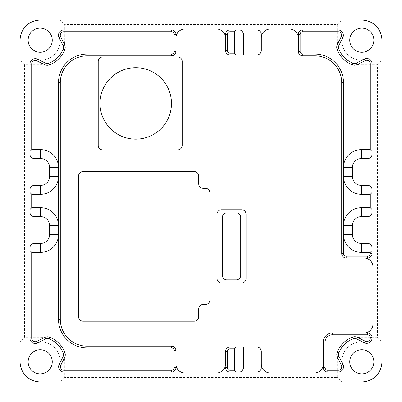 <?xml version="1.0" encoding="UTF-8"?>
<svg xmlns="http://www.w3.org/2000/svg" width="402" height="402" viewBox="0 0 402 402"><rect width="100%" height="100%" fill="white"/><g stroke="black" fill="none" stroke-linecap="round" stroke-linejoin="round"><path stroke-width="0.3" stroke-dasharray="2.01 1.51" d="M135.74 67.697A35.733 35.733 0 0 1 171.473 103.43A35.733 35.733 0 0 1 135.74 139.162A35.733 35.733 0 0 1 100.008 103.43A35.733 35.733 0 0 1 135.74 67.697M236.24 279.882L226.859 279.882A4.467 4.467 0 0 1 222.391 275.415L222.391 217.346A4.467 4.467 0 0 1 226.859 212.879L236.24 212.879A4.467 4.467 0 0 1 240.708 217.346L240.708 275.415A4.467 4.467 0 0 1 236.24 279.882M205.417 304.45L203.186 304.45A4.467 4.467 0 0 0 198.719 308.917L198.719 316.731A4.467 4.467 0 0 1 194.251 321.198L83.033 321.198A4.467 4.467 0 0 1 78.566 316.731L78.566 176.031A4.467 4.467 0 0 1 83.033 171.564L194.251 171.564A4.467 4.467 0 0 1 198.719 176.031L198.719 183.85A4.467 4.467 0 0 0 203.186 188.317L205.417 188.317A4.467 4.467 0 0 1 209.884 192.779L209.884 299.982A4.467 4.467 0 0 1 205.417 304.45M361.8 60.3L361.8 64.767A24.567 24.567 0 0 1 337.233 40.2L341.7 40.2A20.1 20.1 0 0 0 361.8 60.3L381.9 60.3L381.9 361.8A20.1 20.1 0 0 1 361.8 381.9L40.2 381.9A20.1 20.1 0 0 1 20.1 361.8L20.1 40.2A20.1 20.1 0 0 1 40.2 20.1L361.8 20.1A20.1 20.1 0 0 1 381.9 40.2L381.9 60.3L361.8 60.3A20.1 20.1 0 0 1 341.7 40.2L341.7 20.1L341.7 40.2M361.8 64.767L377.433 64.767L377.433 337.233L361.8 337.233A24.567 24.567 0 0 0 337.233 361.8L337.233 377.433L64.767 377.433L64.767 361.8A24.567 24.567 0 0 0 40.2 337.233L24.567 337.233L24.567 64.767L40.2 64.767A24.567 24.567 0 0 0 64.767 40.2L64.767 24.567L337.233 24.567L337.233 40.2M323.339 367.609L323.339 341.961A8.934 8.934 0 0 1 332.273 333.027L367.609 333.027A4.467 4.467 0 0 1 372.071 337.494L372.071 337.987A5.362 5.362 0 0 1 364.318 342.78L356.73 338.986A4.467 4.467 0 0 0 353.162 338.801A24.567 24.567 0 0 0 338.891 352.926A4.467 4.467 0 0 0 339.062 356.539L342.951 364.318A5.362 5.362 0 0 1 338.157 372.071L327.806 372.071A4.467 4.467 0 0 1 323.339 367.609M372.006 247.124A4.467 4.467 0 0 1 372.071 247.898L372.071 253.521A4.467 4.467 0 0 1 367.609 257.983L346.167 257.983A4.467 4.467 0 0 1 341.7 253.521L341.7 82.631A26.798 26.798 0 0 0 314.902 55.833L302.791 55.833A4.467 4.467 0 0 1 298.324 51.366L298.324 34.391A4.467 4.467 0 0 1 302.791 29.929L337.987 29.929A5.362 5.362 0 0 1 342.78 37.682L338.986 45.27A4.467 4.467 0 0 0 338.801 48.838A24.567 24.567 0 0 0 352.926 63.109A4.467 4.467 0 0 0 356.539 62.938L364.318 59.049A5.362 5.362 0 0 1 372.071 63.843L372.071 154.102A4.467 4.467 0 0 1 372.006 154.876M372.071 243.431L372.071 216.633M372.006 212.939A4.467 4.467 0 0 0 372.071 212.166L372.071 189.834A4.467 4.467 0 0 0 372.006 189.061M372.071 185.367L372.071 158.569M261.3 34.391A4.467 4.467 90 0 0 256.833 29.929L243.431 29.929M239.738 29.994A4.467 4.467 0 0 0 238.969 29.929L230.034 29.929A4.467 4.467 -90 0 0 225.567 34.391M29.994 154.876A4.467 4.467 0 0 1 29.929 154.102L29.929 64.013A5.362 5.362 0 0 1 37.682 59.22L45.27 63.013A4.467 4.467 0 0 0 48.838 63.199A24.567 24.567 0 0 0 63.109 49.074A4.467 4.467 0 0 0 62.938 45.461L59.049 37.682A5.362 5.362 0 0 1 63.843 29.929L171.473 29.929A4.467 4.467 0 0 1 175.94 34.391L175.94 51.366A4.467 4.467 0 0 1 171.473 55.833L87.098 55.833A26.798 26.798 0 0 0 60.3 82.631L60.3 319.369A26.798 26.798 0 0 0 87.098 346.167L171.473 346.167A4.467 4.467 0 0 1 175.94 350.634L175.94 367.609A4.467 4.467 0 0 1 171.473 372.071L64.013 372.071A5.362 5.362 0 0 1 59.22 364.318L63.013 356.73A4.467 4.467 0 0 0 63.199 353.162A24.567 24.567 0 0 0 49.074 338.891A4.467 4.467 0 0 0 45.461 339.062L37.682 342.951A5.362 5.362 0 0 1 29.929 338.157L29.929 247.898A4.467 4.467 0 0 1 29.994 247.124M29.929 158.569L29.929 185.367M29.994 189.061A4.467 4.467 0 0 0 29.929 189.834L29.929 212.166A4.467 4.467 0 0 0 29.994 212.939M29.929 216.633L29.929 243.431M225.567 367.609A4.467 4.467 0 0 0 230.034 372.071L238.969 372.071A4.467 4.467 0 0 0 239.738 372.006M243.431 372.071L256.833 372.071A4.467 4.467 -90 0 0 261.3 367.609M60.3 20.1L60.3 40.2L60.3 20.1L64.767 24.567M40.2 60.3A20.1 20.1 0 0 0 60.3 40.2A20.1 20.1 0 0 1 40.2 60.3L20.1 60.3L40.2 60.3L40.2 64.767M20.1 341.7L40.2 341.7L20.1 341.7L24.567 337.233M60.3 361.8A20.1 20.1 0 0 0 40.2 341.7A20.1 20.1 0 0 1 60.3 361.8L60.3 381.9L60.3 361.8L64.767 361.8M341.7 381.9L341.7 361.8L341.7 381.9L337.233 377.433M361.8 341.7A20.1 20.1 0 0 0 341.7 361.8A20.1 20.1 0 0 1 361.8 341.7L381.9 341.7L361.8 341.7L361.8 337.233M373.86 40.2A12.06 12.06 0 0 0 361.8 28.14A12.06 12.06 0 0 0 349.74 40.2A12.06 12.06 0 0 0 361.8 52.26A12.06 12.06 0 0 0 373.86 40.2M373.86 361.8A12.06 12.06 0 0 0 361.8 349.74A12.06 12.06 0 0 0 349.74 361.8A12.06 12.06 0 0 0 361.8 373.86A12.06 12.06 0 0 0 373.86 361.8M52.26 361.8A12.06 12.06 0 0 0 40.2 349.74A12.06 12.06 0 0 0 28.14 361.8A12.06 12.06 0 0 0 40.2 373.86A12.06 12.06 0 0 0 52.26 361.8M52.26 40.2A12.06 12.06 0 0 0 40.2 28.14A12.06 12.06 0 0 0 28.14 40.2A12.06 12.06 0 0 0 40.2 52.26A12.06 12.06 0 0 0 52.26 40.2M298.324 51.366L298.324 37.969A8.934 8.934 0 0 0 289.39 29.034L270.234 29.034A8.934 8.934 0 0 0 261.3 37.969L261.3 50.471A4.467 4.467 0 0 1 256.833 54.938L230.034 54.938A4.467 4.467 0 0 1 225.567 50.471L225.567 37.969A8.934 8.934 0 0 0 216.633 29.034L184.87 29.034A8.934 8.934 0 0 0 175.94 37.969L175.94 51.366M175.94 350.634L175.94 364.031A8.934 8.934 0 0 0 184.87 372.966L216.633 372.966A8.934 8.934 0 0 0 225.567 364.031L225.567 351.529A4.467 4.467 0 0 1 230.034 347.062L256.833 347.062A4.467 4.467 0 0 1 261.3 351.529L261.3 364.031A8.934 8.934 0 0 0 270.234 372.966L314.404 372.966A8.934 8.934 0 0 0 323.339 364.031L323.339 341.961M171.473 55.833L87.098 55.833M256.833 54.938L230.034 54.938M314.902 55.833L302.791 55.833M341.7 253.521L341.7 82.631M332.273 333.027L364.031 333.027A8.934 8.934 0 0 0 372.966 324.092L372.966 266.918A8.934 8.934 0 0 0 364.031 257.983L346.167 257.983M230.034 347.062L256.833 347.062M87.098 346.167L171.473 346.167M60.3 82.631L60.3 319.369M246.064 214.221L246.064 278.541A4.467 4.467 0 0 1 241.597 283.008L221.497 283.008A4.467 4.467 0 0 1 217.03 278.541L217.03 214.221A4.467 4.467 0 0 1 221.497 209.754L241.597 209.754A4.467 4.467 0 0 1 246.064 214.221M182.191 61.446L182.191 145.418A4.467 4.467 0 0 1 177.724 149.886L102.686 149.886A4.467 4.467 0 0 1 98.219 145.418L98.219 61.446A4.467 4.467 0 0 1 102.686 56.978L177.724 56.978A4.467 4.467 0 0 1 182.191 61.446M34.391 185.367L40.647 185.367A8.934 8.934 0 0 0 49.582 176.433L49.582 167.498A8.934 8.934 0 0 0 40.647 158.569L34.391 158.569M34.391 243.431L40.647 243.431A8.934 8.934 0 0 0 49.582 234.502L49.582 225.567A8.934 8.934 0 0 0 40.647 216.633L34.391 216.633M243.431 347.062L243.431 367.609M367.609 216.633L361.353 216.633A8.934 8.934 0 0 0 352.418 225.567L352.418 234.502A8.934 8.934 0 0 0 361.353 243.431L367.609 243.431M367.609 158.569L361.353 158.569A8.934 8.934 0 0 0 352.418 167.498L352.418 176.433A8.934 8.934 0 0 0 361.353 185.367L367.609 185.367M243.431 34.391L243.431 54.938M377.433 64.767L381.9 60.3M377.433 337.233L381.9 341.7M64.767 377.433L60.3 381.9M24.567 64.767L20.1 60.3M337.233 24.567L341.7 20.1M370.141 157.78A4.467 4.467 0 0 0 370.498 157.504M370.614 157.403A4.467 4.467 0 0 0 371.508 156.272M371.569 156.162A4.467 4.467 0 0 0 371.855 155.479M371.855 188.453A4.467 4.467 0 0 0 371.569 187.774M371.508 187.664A4.467 4.467 0 0 0 370.614 186.528M370.498 186.427A4.467 4.467 0 0 0 370.141 186.156M370.141 215.844A4.467 4.467 0 0 0 370.498 215.572M370.614 215.472A4.467 4.467 0 0 0 371.508 214.336M371.569 214.226A4.467 4.467 0 0 0 371.855 213.547M371.855 246.521A4.467 4.467 0 0 0 371.569 245.838M371.508 245.728A4.467 4.467 0 0 0 370.614 244.597M370.498 244.496A4.467 4.467 0 0 0 370.141 244.22M240.346 371.855A4.467 4.467 0 0 0 241.029 371.569M241.14 371.508A4.467 4.467 0 0 0 242.27 370.614M242.371 370.498A4.467 4.467 0 0 0 242.647 370.141M31.858 244.22A4.467 4.467 0 0 0 31.502 244.496M31.386 244.597A4.467 4.467 0 0 0 30.492 245.728M30.431 245.838A4.467 4.467 0 0 0 30.145 246.521M30.145 213.547A4.467 4.467 0 0 0 30.431 214.226M30.492 214.336A4.467 4.467 0 0 0 31.386 215.472M31.502 215.572A4.467 4.467 0 0 0 31.858 215.844M31.858 186.156A4.467 4.467 0 0 0 31.502 186.427M31.386 186.528A4.467 4.467 0 0 0 30.492 187.664M30.431 187.774A4.467 4.467 0 0 0 30.145 188.453M30.145 155.479A4.467 4.467 0 0 0 30.431 156.162M30.492 156.272A4.467 4.467 0 0 0 31.386 157.403M31.502 157.504A4.467 4.467 0 0 0 31.858 157.78M242.647 31.858A4.467 4.467 0 0 0 242.371 31.502M242.27 31.386A4.467 4.467 0 0 0 241.14 30.492M241.029 30.431A4.467 4.467 0 0 0 240.346 30.145M337.233 361.8L341.7 361.8M40.2 337.233L40.2 341.7M64.767 40.2L60.3 40.2"/><path stroke-width="0.6" d="M175.94 364.031A8.934 8.934 0 0 0 184.87 372.966L216.633 372.966A8.934 8.934 0 0 0 225.567 364.031L225.567 351.529A4.467 4.467 0 0 1 230.034 347.062L256.833 347.062A4.467 4.467 0 0 1 261.3 351.529L261.3 367.609A4.467 4.467 90 0 1 256.833 372.071L243.431 372.071M261.3 364.031A8.934 8.934 0 0 0 270.234 372.966L314.404 372.966A8.934 8.934 0 0 0 323.339 364.031M364.031 333.027A8.934 8.934 0 0 0 372.966 324.092L372.966 266.918A8.934 8.934 0 0 0 364.031 257.983M372.071 253.521L370.287 253.521A2.678 2.678 0 0 1 367.609 256.2L367.609 257.983A4.467 4.467 0 0 0 372.071 253.521L372.071 247.898C372.136 245.521 370.649 244.029 367.609 243.431L361.353 243.431A8.934 8.934 0 0 1 352.418 234.502L352.418 225.567A8.934 8.934 0 0 1 361.353 216.633L367.609 216.633A4.467 4.467 0 0 0 368.503 216.542M372.071 216.633L372.071 243.431M367.609 216.633C370.649 216.035 372.136 214.547 372.071 212.166L372.071 189.834C372.136 187.453 370.649 185.965 367.609 185.367L361.353 185.367A8.934 8.934 0 0 1 352.418 176.433L352.418 167.498A8.934 8.934 0 0 1 361.353 158.569L367.609 158.569A4.467 4.467 0 0 0 368.503 158.478M372.071 158.569L372.071 185.367M298.324 37.969A8.934 8.934 0 0 0 289.39 29.034L270.234 29.034A8.934 8.934 0 0 0 261.3 37.969L261.3 50.471A4.467 4.467 0 0 1 256.833 54.938L230.034 54.938L230.034 53.154L234.502 53.154L234.502 31.713L230.034 31.713A2.678 2.678 0 0 0 227.351 34.391L227.351 50.471A2.678 2.678 0 0 0 230.034 53.154M243.431 29.929L256.833 29.929A4.467 4.467 -90 0 1 261.3 34.391L261.3 37.969M227.351 50.471L225.567 50.471L225.567 34.391L227.351 34.391M225.567 37.969A8.934 8.934 0 0 0 216.633 29.034L184.87 29.034A8.934 8.934 0 0 0 175.94 37.969M44.471 64.611L36.883 60.818A3.573 3.573 0 0 0 31.713 64.013L31.713 149.634L40.647 149.634A17.869 17.869 0 0 1 58.511 167.498L58.511 82.631A28.587 28.587 0 0 1 87.098 54.049L171.473 54.049A2.678 2.678 0 0 0 174.151 51.366L174.151 34.391A2.678 2.678 0 0 0 171.473 31.713L63.843 31.713A3.573 3.573 0 0 0 60.647 36.883L64.536 44.662A6.251 6.251 0 0 1 64.772 49.717A26.351 26.351 0 0 1 49.466 64.873A6.251 6.251 0 0 1 44.471 64.611L45.27 63.013L37.682 59.22A5.362 5.362 0 0 0 29.929 64.013L29.929 154.102C29.864 156.478 31.351 157.971 34.391 158.569L40.647 158.569A8.934 8.934 0 0 1 49.582 167.498L49.582 176.433A8.934 8.934 0 0 1 40.647 185.367L34.391 185.367A4.467 4.467 0 0 0 33.497 185.458M29.929 185.367L29.929 158.569M34.391 185.367C31.351 185.965 29.864 187.453 29.929 189.834L29.929 212.166C29.864 214.547 31.351 216.035 34.391 216.633L40.647 216.633A8.934 8.934 0 0 1 49.582 225.567L49.582 234.502A8.934 8.934 0 0 1 40.647 243.431L34.391 243.431A4.467 4.467 0 0 0 33.497 243.522M29.929 243.431L29.929 216.633M52.26 361.8A12.06 12.06 0 0 0 40.2 349.74A12.06 12.06 0 0 0 28.14 361.8A12.06 12.06 0 0 0 40.2 373.86A12.06 12.06 0 0 0 52.26 361.8M373.86 40.2A12.06 12.06 0 0 0 361.8 28.14A12.06 12.06 0 0 0 349.74 40.2A12.06 12.06 0 0 0 361.8 52.26A12.06 12.06 0 0 0 373.86 40.2M373.86 361.8A12.06 12.06 0 0 0 361.8 349.74A12.06 12.06 0 0 0 349.74 361.8A12.06 12.06 0 0 0 361.8 373.86A12.06 12.06 0 0 0 373.86 361.8M52.26 40.2A12.06 12.06 0 0 0 40.2 28.14A12.06 12.06 0 0 0 28.14 40.2A12.06 12.06 0 0 0 40.2 52.26A12.06 12.06 0 0 0 52.26 40.2M381.9 40.2L381.9 361.8A20.1 20.1 0 0 1 361.8 381.9L40.2 381.9A20.1 20.1 0 0 1 20.1 361.8L20.1 40.2A20.1 20.1 0 0 1 40.2 20.1L361.8 20.1A20.1 20.1 0 0 1 381.9 40.2M261.3 34.391L261.3 50.471M300.113 51.366L298.324 51.366L298.324 34.391L300.113 34.391L300.113 51.366A2.678 2.678 0 0 0 302.791 54.049L314.902 54.049L314.902 55.833L302.791 55.833L302.791 54.049M298.324 51.366A4.467 4.467 0 0 0 302.791 55.833M367.609 256.2L346.167 256.2A2.678 2.678 0 0 1 343.489 253.521L341.7 253.521L341.7 82.631A26.798 26.798 0 0 0 314.902 55.833M341.7 253.521A4.467 4.467 0 0 0 346.167 257.983L346.167 256.2M367.609 257.983L346.167 257.983M332.273 334.811L332.273 333.027L367.609 333.027L367.609 334.811L332.273 334.811A7.146 7.146 0 0 0 325.128 341.961L325.128 367.609A2.678 2.678 0 0 0 327.806 370.287L338.157 370.287A3.573 3.573 0 0 0 341.353 365.116L337.464 357.338L339.062 356.539A4.467 4.467 0 0 1 338.891 352.926A24.567 24.567 0 0 1 353.162 338.801A4.467 4.467 0 0 1 356.73 338.986L364.318 342.78A5.362 5.362 0 0 0 372.071 337.987L372.071 337.494A4.467 4.467 0 0 0 367.609 333.027M332.273 333.027A8.934 8.934 0 0 0 323.339 341.961L325.128 341.961M325.128 367.609L323.339 367.609L323.339 341.961M261.3 351.529L261.3 367.609M174.151 367.609L174.151 350.634L175.94 350.634L175.94 367.609L174.151 367.609A2.678 2.678 0 0 1 171.473 370.287L171.473 372.071A4.467 4.467 0 0 0 175.94 367.609M175.94 350.634A4.467 4.467 0 0 0 171.473 346.167L171.473 347.951A2.678 2.678 0 0 1 174.151 350.634M171.473 54.049L171.473 55.833L87.098 55.833A26.798 26.798 0 0 0 60.3 82.631L60.3 319.369A26.798 26.798 0 0 0 87.098 346.167L171.473 346.167M171.473 55.833A4.467 4.467 0 0 0 175.94 51.366L174.151 51.366M174.151 34.391L175.94 34.391L175.94 51.366M230.034 54.938A4.467 4.467 0 0 1 225.567 50.471L225.567 34.391A4.467 4.467 -90 0 1 230.034 29.929L236.286 29.929L234.502 31.713M29.929 192.513L31.713 194.302L40.647 194.302A17.869 17.869 0 0 0 58.511 176.433L58.511 234.502A17.869 17.869 0 0 1 40.647 252.366L31.713 252.366L31.713 338.157A3.573 3.573 0 0 0 36.883 341.353L44.662 337.464A6.251 6.251 0 0 1 49.717 337.228A26.351 26.351 0 0 1 64.873 352.534A6.251 6.251 0 0 1 64.611 357.529L63.013 356.73L59.22 364.318A5.362 5.362 0 0 0 64.013 372.071L171.473 372.071M323.339 367.609A4.467 4.467 0 0 0 327.806 372.071L338.157 372.071A5.362 5.362 0 0 0 342.951 364.318L339.062 356.539M337.987 29.929L337.987 31.713A3.573 3.573 0 0 1 341.182 36.883L337.389 44.471L338.986 45.27L342.78 37.682A5.362 5.362 0 0 0 337.987 29.929L302.791 29.929A4.467 4.467 0 0 0 298.324 34.391M175.94 34.391A4.467 4.467 0 0 0 171.473 29.929L63.843 29.929A5.362 5.362 0 0 0 59.049 37.682L62.938 45.461A4.467 4.467 0 0 1 63.109 49.074A24.567 24.567 0 0 1 48.838 63.199A4.467 4.467 0 0 1 45.27 63.013M243.431 54.938L243.431 34.391C242.833 31.351 241.346 29.864 238.969 29.929L236.286 29.929M338.986 45.27A4.467 4.467 0 0 0 338.801 48.838A24.567 24.567 0 0 0 352.926 63.109A4.467 4.467 0 0 0 356.539 62.938L364.318 59.049L365.116 60.647L357.338 64.536L356.539 62.938M367.609 158.569C370.649 157.971 372.136 156.478 372.071 154.102L372.071 63.843A5.362 5.362 0 0 0 364.318 59.049M230.034 372.071L230.034 370.287A2.678 2.678 0 0 1 227.351 367.609L225.567 367.609A4.467 4.467 0 0 0 230.034 372.071L238.969 372.071C241.346 372.136 242.833 370.649 243.431 367.609L243.431 347.062M63.013 356.73A4.467 4.467 0 0 0 63.199 353.162A24.567 24.567 0 0 0 49.074 338.891A4.467 4.467 0 0 0 45.461 339.062L37.682 342.951L36.883 341.353M34.391 243.431C31.351 244.029 29.864 245.521 29.929 247.898L29.929 338.157A5.362 5.362 0 0 0 37.682 342.951M372.071 209.487L370.287 207.698L361.353 207.698A17.869 17.869 0 0 0 343.489 225.567L343.489 167.498A17.869 17.869 0 0 1 361.353 149.634L370.287 149.634L370.287 63.843A3.573 3.573 0 0 0 365.116 60.647M352.418 167.498L343.489 167.498L343.489 82.631A28.587 28.587 0 0 0 314.902 54.049M337.987 31.713L302.791 31.713A2.678 2.678 0 0 0 300.113 34.391M337.389 44.471A6.251 6.251 0 0 0 337.127 49.466A26.351 26.351 0 0 0 352.283 64.772A6.251 6.251 0 0 0 357.338 64.536M352.418 176.433L343.489 176.433A17.869 17.869 0 0 0 361.353 194.302L361.353 185.367M370.287 207.698L370.287 194.302L361.353 194.302M64.611 357.529L60.818 365.116A3.573 3.573 0 0 0 64.013 370.287L171.473 370.287M49.582 234.502L58.511 234.502L58.511 319.369A28.587 28.587 0 0 0 87.098 347.951L171.473 347.951M31.713 194.302L31.713 207.698L40.647 207.698L40.647 216.633M49.582 225.567L58.511 225.567A17.869 17.869 0 0 0 40.647 207.698M230.034 370.287L234.502 370.287L234.502 348.846L230.034 348.846A2.678 2.678 0 0 0 227.351 351.529L227.351 367.609M372.071 337.987L370.287 337.987A3.573 3.573 0 0 1 365.116 341.182L357.529 337.389A6.251 6.251 0 0 0 352.534 337.127A26.351 26.351 0 0 0 337.228 352.283A6.251 6.251 0 0 0 337.464 357.338M370.287 337.987L370.287 337.494A2.678 2.678 0 0 0 367.609 334.811M343.489 253.521L343.489 234.502A17.869 17.869 0 0 0 361.353 252.366L361.353 243.431M370.287 253.521L370.287 252.366L361.353 252.366M241.597 283.008L221.497 283.008A4.467 4.467 0 0 1 217.03 278.541L217.03 214.221A4.467 4.467 0 0 1 221.497 209.754L241.597 209.754A4.467 4.467 0 0 1 246.064 214.221L246.064 278.541A4.467 4.467 0 0 1 241.597 283.008M209.884 299.982A4.467 4.467 0 0 1 205.417 304.45L203.186 304.45A4.467 4.467 0 0 0 198.719 308.917L198.719 316.731A4.467 4.467 0 0 1 194.251 321.198L83.033 321.198A4.467 4.467 0 0 1 78.566 316.731L78.566 176.031A4.467 4.467 0 0 1 83.033 171.564L194.251 171.564A4.467 4.467 0 0 1 198.719 176.031L198.719 183.85A4.467 4.467 0 0 0 203.186 188.317L205.417 188.317A4.467 4.467 0 0 1 209.884 192.779L209.884 299.982M177.724 149.886L102.686 149.886A4.467 4.467 0 0 1 98.219 145.418L98.219 61.446A4.467 4.467 0 0 1 102.686 56.978L177.724 56.978A4.467 4.467 0 0 1 182.191 61.446L182.191 145.418A4.467 4.467 0 0 1 177.724 149.886M225.567 364.031L225.567 351.529L227.351 351.529M240.708 275.415L240.708 217.346A4.467 4.467 0 0 0 236.24 212.879L226.859 212.879A4.467 4.467 0 0 0 222.391 217.346L222.391 275.415A4.467 4.467 0 0 0 226.859 279.882L236.24 279.882A4.467 4.467 0 0 0 240.708 275.415M135.74 67.697A35.733 35.733 0 0 1 171.473 103.43A35.733 35.733 0 0 1 135.74 139.162A35.733 35.733 0 0 1 100.008 103.43A35.733 35.733 0 0 1 135.74 67.697M370.287 194.302L372.071 192.513M372.071 151.418L370.287 149.634M370.287 252.366L372.071 250.582M352.418 234.502L343.489 234.502L343.489 225.567L352.418 225.567M234.502 370.287L236.286 372.071M236.286 347.062L234.502 348.846M234.502 53.154L236.286 54.938M31.713 207.698L29.929 209.487M29.929 250.582L31.713 252.366M31.713 149.634L29.929 151.418M49.582 167.498L58.511 167.498L58.511 176.433L49.582 176.433M368.694 158.433A4.467 4.467 0 0 0 370.141 157.78M371.855 155.479A4.467 4.467 0 0 0 372.006 154.876M372.006 189.061A4.467 4.467 0 0 0 371.855 188.453M370.141 186.156A4.467 4.467 0 0 0 368.694 185.503M368.503 185.458A4.467 4.467 0 0 0 367.609 185.367M368.694 216.497A4.467 4.467 0 0 0 370.141 215.844M371.855 213.547A4.467 4.467 0 0 0 372.006 212.939M372.006 247.124A4.467 4.467 0 0 0 371.855 246.521M370.141 244.22A4.467 4.467 0 0 0 368.694 243.567M368.503 243.522A4.467 4.467 0 0 0 367.609 243.431M239.738 372.006A4.467 4.467 0 0 0 240.346 371.855M242.647 370.141A4.467 4.467 0 0 0 243.3 368.694M243.341 368.503A4.467 4.467 0 0 0 243.431 367.609M33.306 243.567A4.467 4.467 0 0 0 31.858 244.22M30.145 246.521A4.467 4.467 0 0 0 29.994 247.124M29.994 212.939A4.467 4.467 0 0 0 30.145 213.547M31.858 215.844A4.467 4.467 0 0 0 33.306 216.497M33.497 216.542A4.467 4.467 0 0 0 34.391 216.633M33.306 185.503A4.467 4.467 0 0 0 31.858 186.156M30.145 188.453A4.467 4.467 0 0 0 29.994 189.061M29.994 154.876A4.467 4.467 0 0 0 30.145 155.479M31.858 157.78A4.467 4.467 0 0 0 33.306 158.433M33.497 158.478A4.467 4.467 0 0 0 34.391 158.569M243.431 34.391A4.467 4.467 0 0 0 243.341 33.497M243.3 33.306A4.467 4.467 0 0 0 242.647 31.858M240.346 30.145A4.467 4.467 0 0 0 239.738 29.994M361.353 149.634L361.353 158.569M361.353 207.698L361.353 216.633M40.647 252.366L40.647 243.431M40.647 149.634L40.647 158.569M40.647 194.302L40.647 185.367M230.034 347.062L230.034 348.846M230.034 31.713L230.034 29.929M337.228 352.283L338.891 352.926M352.534 337.127L353.162 338.801M357.529 337.389L356.73 338.986M365.116 341.182L364.318 342.78M370.287 337.494L372.071 337.494M327.806 372.071L327.806 370.287M338.157 370.287L338.157 372.071M342.951 364.318L341.353 365.116M31.713 338.157L29.929 338.157M44.662 337.464L45.461 339.062M49.717 337.228L49.074 338.891M64.873 352.534L63.199 353.162M60.818 365.116L59.22 364.318M64.013 372.071L64.013 370.287M87.098 347.951L87.098 346.167M58.511 319.369L60.3 319.369M58.511 82.631L60.3 82.631M87.098 54.049L87.098 55.833M171.473 29.929L171.473 31.713M63.843 31.713L63.843 29.929M59.049 37.682L60.647 36.883M64.536 44.662L62.938 45.461M64.772 49.717L63.109 49.074M49.466 64.873L48.838 63.199M36.883 60.818L37.682 59.22M29.929 64.013L31.713 64.013M370.287 63.843L372.071 63.843M352.283 64.772L352.926 63.109M337.127 49.466L338.801 48.838M341.182 36.883L342.78 37.682M302.791 31.713L302.791 29.929M343.489 82.631L341.7 82.631"/></g></svg>
